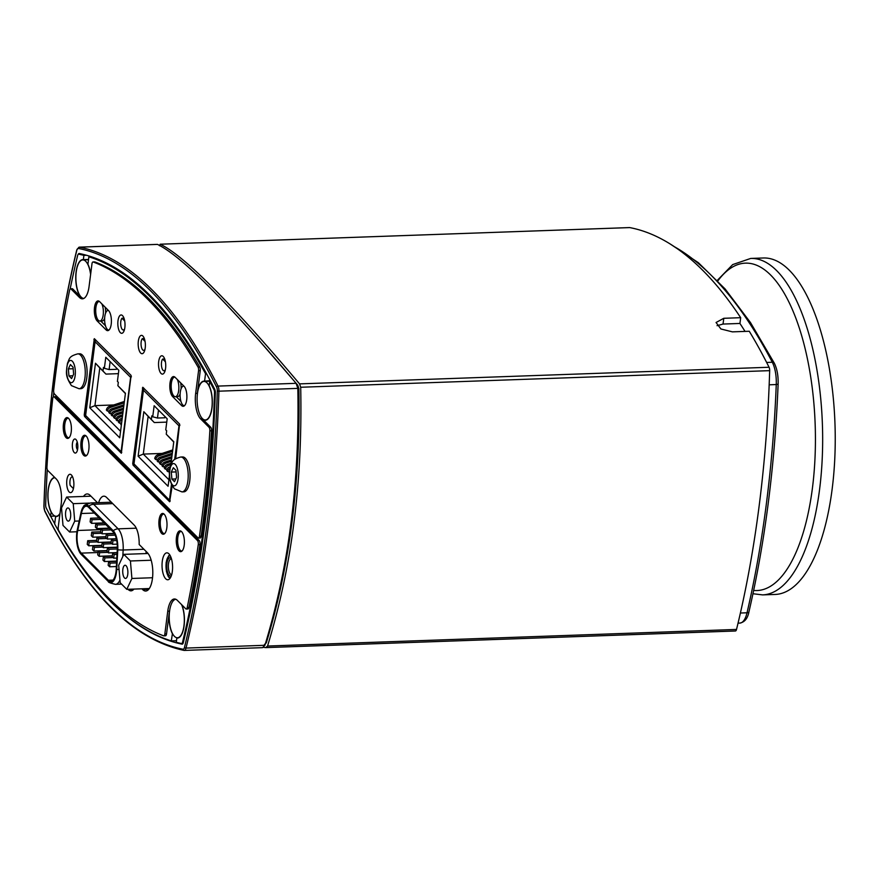 <?xml version="1.0" encoding="UTF-8"?>
<svg xmlns="http://www.w3.org/2000/svg" width="878" height="878" viewBox="0 0 878 878"><rect width="100%" height="100%" fill="white"/><g stroke="black" fill="none" stroke-linecap="round" stroke-linejoin="round"><path stroke-width="1.32" d="M752.973 593.737L762.609 594.889L775.175 594.45A168.335 65.773 -92 0 0 832.125 489.265A168.335 65.773 -92 0 0 763.267 257.989L750.69 258.439L732.68 264.596L717.304 280.378M183.03 649.226A610.89 238.695 88 0 1 44.701 510.579A1.229 0.856 153.3 0 0 44.734 511.095C86.351 592.979 132.743 639.414 183.93 650.389L184.358 650.422A5.509 2.151 -92 0 0 186.015 648.085A1.229 0.658 -166.2 0 1 184.479 647.415A4.28 1.679 88 0 1 183.03 649.226A1.229 1.119 -79 0 0 184.161 650.4A5.509 2.151 -92 0 0 184.358 650.422L262.533 647.657L264.915 645.286C277.031 605.37 285.745 564.499 291.035 522.662C296.446 480.946 298.707 436.179 297.829 388.383L296.095 383.324C227.665 302.339 181.472 256.036 157.491 244.402L157.305 244.402M182.339 644.145L182.064 644.156A605.996 236.786 88 0 1 101.618 591.97M54.688 523.738A605.996 236.786 88 0 1 50.65 516.231M182.064 644.156A3.677 1.438 -92 0 0 182.207 644.167A3.677 1.438 -92 0 0 183.315 642.586A605.996 236.786 88 0 0 215.329 392.696A3.677 1.438 -92 0 0 214.715 389.272A605.996 236.786 88 0 0 79.25 253.501A3.677 1.438 -92 0 0 79.108 253.49A3.677 1.438 -92 0 0 78.274 254.258M258.834 340.104L297.73 385.146L298.871 388.526C300.66 480.99 289.806 565.772 266.286 642.872L264.508 644.441M109.256 411.047L107.423 411.113L106.392 410.081A4.127 3.501 -44.9 0 1 109.563 406.327L124.38 401.444M111.66 413.45L109.827 413.516L108.795 412.484A4.127 3.501 -44.9 0 1 111.967 408.731L123.963 404.78M114.063 415.865L112.23 415.931L111.199 414.899A4.127 3.501 -44.9 0 1 114.359 411.134L123.535 408.127M116.467 418.268L114.634 418.334L113.602 417.302A4.127 3.501 -44.9 0 1 116.763 413.549L123.107 411.464M118.859 420.672L117.037 420.738L116.006 419.706A4.127 3.501 -44.9 0 1 119.167 415.952L122.679 414.8M121.263 423.086L119.43 423.152L118.409 422.12A4.127 3.501 -44.9 0 1 121.57 418.356L122.251 418.137M121.362 425.073L120.802 424.524A4.127 3.501 -44.9 0 1 121.702 422.395M120.56 431.296L94.945 405.625L113.712 404.956M105.953 374.094L95.472 363.24L89.765 407.765L94.945 405.625L99.785 367.904L105.953 374.094L118.398 373.655M85.627 415.47L121.768 452.389L85.627 415.47L95.076 341.729L130.624 377.353L121.175 451.094M95.592 339.852L95.076 341.729M131.437 376.794L130.624 377.353M89.765 407.765L119.726 437.804L125.433 393.278L117.882 385.705L118.321 382.303L117.4 381.392L118.826 370.329L105.788 357.258L104.361 368.321L109.113 369.572L110.134 361.626M103.011 370.812L103.45 367.399L104.361 368.321M109.487 410.652A1.986 1.69 -44.9 0 1 110.902 409.236M107.423 411.113A4.127 3.501 -44.9 0 1 110.595 407.359L124.204 402.881M111.89 413.066A1.986 1.69 -44.9 0 1 113.306 411.65M109.827 413.516A4.127 3.501 -44.9 0 1 112.988 409.763L123.776 406.218M114.294 415.47A1.986 1.69 -44.9 0 1 115.709 414.054M112.23 415.931A4.127 3.501 -44.9 0 1 115.391 412.166L123.348 409.554M116.697 417.873A1.986 1.69 -44.9 0 1 118.113 416.457M114.634 418.334A4.127 3.501 -44.9 0 1 117.795 414.581L122.92 412.89M119.09 420.288A1.986 1.69 -44.9 0 1 120.516 418.872M117.037 420.738A4.127 3.501 -44.9 0 1 120.198 416.984L122.492 416.227M119.43 423.152A4.127 3.501 -44.9 0 1 122.053 419.607M109.113 369.572L116.434 369.32L116.598 368.091M95.472 363.24L99.785 367.904M117.882 385.705L125.389 393.574M145.013 349.159A6.124 2.393 88 0 1 143.652 350.377A6.124 2.393 88 0 1 141.138 345.548A6.124 2.393 88 0 1 142.313 338.645L145.057 341.399M144.332 338.579L142.313 338.645M165.371 369.561A6.124 2.393 88 0 1 164.01 370.779A6.124 2.393 88 0 1 161.497 365.95A6.124 2.393 88 0 1 162.671 359.047L165.415 361.802M164.68 358.981L162.671 359.047M124.654 328.756A6.124 2.393 88 0 1 123.293 329.974A6.124 2.393 88 0 1 120.78 325.145A6.124 2.393 88 0 1 121.954 318.242L124.698 320.997M123.974 318.176L121.954 318.242M157.612 459.512L155.779 459.578L154.748 458.546A4.127 3.501 -44.9 0 1 157.919 454.793L172.736 449.909M160.016 461.916L158.183 461.982L157.151 460.95A4.127 3.501 -44.9 0 1 160.323 457.197L172.307 453.246M162.419 464.33L160.586 464.396L159.555 463.364A4.127 3.501 -44.9 0 1 162.715 459.6L171.89 456.593M164.823 466.734L162.99 466.8L161.958 465.768A4.127 3.501 -44.9 0 1 165.119 462.015L171.462 459.929M167.215 469.137L165.393 469.203L164.362 468.172A4.127 3.501 -44.9 0 1 167.522 464.418L171.034 463.266M169.531 471.552L167.786 471.618L166.765 470.586A4.127 3.501 -44.9 0 1 169.926 466.822L170.343 466.69M169.454 473.286L169.158 472.99A4.127 3.501 -44.9 0 1 169.52 471.749M168.916 479.75L143.301 454.091L162.068 453.421M154.308 422.559L143.827 411.705L138.12 456.231L143.301 454.091L148.141 416.37L154.308 422.559L166.754 422.12M133.983 463.924L170.255 500.987L133.983 463.924L143.432 390.194L178.98 425.819L174.678 459.392M143.948 388.317L143.432 390.194M179.935 425.204L178.98 425.819M170.771 465.307L173.789 441.744L166.238 434.171L166.677 430.769L165.755 429.858L167.182 418.795L154.144 405.724L152.717 416.787L157.469 418.038L158.49 410.092M138.12 456.231L168.082 486.269L169.487 475.272M151.367 419.267L151.806 415.865L152.717 416.787M157.842 459.117A1.986 1.69 -44.9 0 1 159.258 457.701M155.779 459.578A4.127 3.501 -44.9 0 1 158.94 455.825L172.56 451.347M160.246 461.521A1.986 1.69 -44.9 0 1 161.662 460.105M158.183 461.982A4.127 3.501 -44.9 0 1 161.343 458.228L172.132 454.683M162.649 463.935A1.986 1.69 -44.9 0 1 164.065 462.519M160.586 464.396A4.127 3.501 -44.9 0 1 163.747 460.632L171.704 458.02M165.053 466.339A1.986 1.69 -44.9 0 1 166.469 464.923M162.99 466.8A4.127 3.501 -44.9 0 1 166.151 463.046L171.276 461.356M167.446 468.742A1.986 1.69 -44.9 0 1 168.872 467.337M165.393 469.203A4.127 3.501 -44.9 0 1 168.554 465.45L170.848 464.692M167.786 471.618A4.127 3.501 -44.9 0 1 169.959 468.325M157.469 418.038L164.79 417.785L164.954 416.556M143.827 411.705L148.141 416.37M166.238 434.171L173.745 442.04M114.14 554.523L113.668 558.156L112.208 556.685L112.669 553.052L114.14 554.523L117.026 554.424M113.668 558.156L116.84 558.046M112.669 553.052L117.114 552.899M81.281 553.118L108.356 580.259A15.552 6.08 -92 0 0 110.76 581.39A15.552 6.08 -92 0 0 116.247 569.087L117.29 549.518A15.552 6.08 -92 0 0 113.097 531.881L88.612 507.341A15.552 6.08 -92 0 0 86.209 506.211A15.552 6.08 -92 0 0 81.358 513.509L77.725 530.477A15.552 6.08 -92 0 0 81.281 553.118L97.996 552.525M81.127 554.27L108.213 581.412A16.792 6.563 -92 0 0 108.378 581.576A16.792 6.563 -92 0 0 116.73 569.35L117.773 549.782A16.792 6.563 -92 0 0 113.24 530.729L88.755 506.189A16.792 6.563 -92 0 0 83.827 506.2A16.792 6.563 -92 0 0 80.93 512.851L77.286 529.818A16.792 6.563 -92 0 0 81.127 554.27M107.445 547.817L108.905 549.288L108.444 552.91L106.984 551.45L107.445 547.817L117.345 547.466M108.905 549.288L117.312 548.98M108.444 552.91L117.125 552.602M102.221 542.571L103.681 544.042L103.22 547.674L101.749 546.204L102.221 542.571L111.111 542.264M103.681 544.042L111.945 543.745M103.22 547.674L117.345 547.17M96.986 537.336L98.457 538.796L97.985 542.428L96.525 540.969L96.986 537.336L105.876 537.018M98.457 538.796L106.721 538.51M97.985 542.428L111.144 541.967M91.762 532.09L93.222 533.561L92.761 537.193L91.29 535.723L91.762 532.09L100.652 531.783M93.222 533.561L101.486 533.264M92.761 537.193L105.92 536.721M108.62 561.668L110.09 563.138L109.618 566.76L108.159 565.3L108.62 561.668L116.653 561.382M110.09 563.138L116.576 562.908M109.618 566.76L116.39 566.529M103.395 556.422L104.855 557.892L104.394 561.525L102.924 560.054L103.395 556.422L112.285 556.114M104.855 557.892L113.119 557.596M104.394 561.525L116.675 561.086M98.16 551.186L99.631 552.657L99.159 556.279L97.699 554.819L98.16 551.186L107.05 550.868M99.631 552.657L107.895 552.361M99.159 556.279L112.318 555.818M92.936 545.94L94.396 547.411L93.935 551.044L92.464 549.573L92.936 545.94L101.826 545.633M94.396 547.411L102.66 547.115M93.935 551.044L107.094 550.572M87.701 540.705L89.172 542.165L88.7 545.798L87.24 544.338L87.701 540.705L96.591 540.387M89.172 542.165L97.436 541.88M88.7 545.798L101.859 545.337M111.495 539.202L112.966 540.672L112.494 544.305L111.034 542.834L111.495 539.202L116.401 539.026M112.966 540.672L116.719 540.541M112.494 544.305L117.202 544.14M106.271 533.967L107.731 535.426L107.27 539.059L105.81 537.599L106.271 533.967L114.414 533.67M107.731 535.426L115.161 535.163M107.27 539.059L116.335 538.741M101.036 528.721L102.507 530.191L102.035 533.824L100.575 532.353L101.036 528.721L109.64 528.413M102.507 530.191L111.1 529.884M102.035 533.824L114.25 533.385M95.812 523.486L97.271 524.945L96.81 528.578L95.351 527.107L95.812 523.486L104.405 523.178M97.271 524.945L105.876 524.649M96.81 528.578L109.355 528.139M90.588 518.239L92.047 519.71L91.586 523.343L90.116 521.872L90.588 518.239L99.181 517.932M92.047 519.71L100.641 519.403M91.586 523.343L104.12 522.893M73.412 488.618L73.412 488.618A6.124 2.393 88 0 1 73.412 488.618L70.152 485.347A6.124 2.393 88 0 1 72.073 476.897A6.124 2.393 88 0 1 72.676 477.061M146.022 553.579L146.132 551.483M133.928 589.083A18.361 7.178 88 0 1 131.02 590.839A18.361 7.178 88 0 1 128.199 589.5L127.99 589.292M122.777 572.763A6.596 2.579 88 0 1 125.071 565.256A6.596 2.579 88 0 1 127.826 570.93A6.596 2.579 88 0 1 125.532 578.448A6.596 2.579 88 0 1 122.777 572.763M130.416 560.976L131.909 578.47L126.783 589.336L120.187 582.718L118.695 565.234L123.82 554.358L130.416 560.976L151.181 560.241M152.542 577.735L131.909 578.47M149.304 588.545L126.783 589.336M148.064 553.502L123.82 554.358M176.566 477.369L174.513 481.726L171.879 479.07L171.287 472.079L173.328 467.722L175.973 470.378L176.566 477.369M171.287 472.079L176.105 471.903M171.879 479.07L175.83 478.938M172.604 485.04A11.129 4.346 88 0 1 169.761 470.553A11.129 4.346 88 0 1 175.249 464.407A11.129 4.346 88 0 1 178.08 478.894A11.129 4.346 88 0 1 172.604 485.04M180.736 457.021L182.602 456.955A17.45 6.815 88 0 1 189.736 480.924A17.45 6.815 88 0 1 183.831 491.834L181.976 491.899L174.382 488.794C167.863 478.762 169.136 475.799 170.42 466.394C172.626 461.938 171.375 459.567 180.736 457.021A17.45 6.815 88 0 1 187.881 480.99A17.45 6.815 88 0 1 181.976 491.899M86 435.85A9.79 3.83 -92 0 0 85.726 435.839A9.79 3.83 -92 0 0 82.247 443.818A9.79 3.83 -92 0 0 84.903 454.705A9.79 3.83 -92 0 0 86.417 455.408A9.79 3.83 -92 0 0 86.692 455.375M163.999 514.025A9.79 3.83 -92 0 0 163.725 514.014A9.79 3.83 -92 0 0 160.257 522.004A9.79 3.83 -92 0 0 162.902 532.88A9.79 3.83 -92 0 0 164.416 533.594A9.79 3.83 -92 0 0 164.691 533.55M174.678 377.145L174.92 377.134A9.79 3.83 -92 0 0 174.678 377.145A9.79 3.83 -92 0 0 171.199 385.124A9.79 3.83 -92 0 0 173.855 396A9.79 3.83 -92 0 0 175.37 396.713A9.79 3.83 -92 0 0 178.728 390.249A9.79 3.83 -92 0 0 177.29 379.483M180.648 382.863A9.79 3.83 88 0 1 181.087 388.789M180.133 393.926A9.79 3.83 88 0 1 177.619 396.636L175.37 396.713M181.559 604.58A19.283 7.529 88 0 1 182.569 607.335A19.283 7.529 88 0 1 183.743 627.221A19.283 7.529 88 0 1 177.444 637.768A19.283 7.529 88 0 1 170.958 629.68A19.283 7.529 88 0 1 169.717 610.144A19.283 7.529 88 0 1 175.776 599.257M159.511 245.741L160.191 244.216C172 249.78 189.593 264.311 212.948 287.808C236.303 311.141 265.178 343.155 299.552 383.884L300.704 387.253C301.648 435.389 299.398 480.496 293.954 522.553C288.61 564.741 279.808 605.897 267.549 646.043L265.771 647.613L263.521 647.349M266.155 647.591L735.292 630.986A3.677 1.438 -92 0 0 735.413 630.997L265.771 647.613M735.413 630.997A3.677 1.438 -92 0 0 736.521 629.438A612.12 239.178 -92 0 0 769.677 370.648A3.677 1.438 -92 0 0 769.073 367.256A612.12 239.178 -92 0 0 749.263 331.258L732.373 331.862L720.904 328.976L716.064 322.5L723.779 318.297L740.681 317.693A612.12 239.178 -92 0 0 629.713 227.589A3.677 1.438 -92 0 0 629.592 227.578A3.677 1.438 -92 0 0 629.46 227.6M629.592 227.578L160.191 244.216L629.713 227.589M717.052 325.683L723.044 324.059L739.934 323.455A605.996 236.786 88 0 1 745.038 331.412M740.681 317.693L739.934 323.455M203.981 381.425A19.283 7.529 88 0 1 210.413 389.327A19.283 7.529 88 0 1 211.664 409.302A19.283 7.529 88 0 1 205.342 419.958A19.283 7.529 88 0 1 198.911 412.056A19.283 7.529 88 0 1 197.66 392.082A19.283 7.529 88 0 1 203.981 381.425L209.612 381.228A19.283 7.529 88 0 1 210.632 381.359M60.011 513.345A19.283 7.529 88 0 1 56.214 516.264A19.283 7.529 88 0 1 50.672 510.766A19.283 7.529 88 0 1 48.312 489.847A19.283 7.529 88 0 1 54.842 477.731A19.283 7.529 88 0 1 54.985 477.731L54.842 477.731M83.805 298.454A19.283 7.529 88 0 1 77.681 290.541A19.283 7.529 88 0 1 76.43 270.578A19.283 7.529 88 0 1 82.752 259.921L88.382 259.712A19.283 7.529 88 0 1 88.502 259.712M82.752 259.921A19.283 7.529 88 0 1 89.183 267.823A19.283 7.529 88 0 1 90.61 274.529M99.466 301.505A9.79 3.83 -92 0 0 99.192 301.483A9.79 3.83 -92 0 0 95.724 309.473A9.79 3.83 -92 0 0 98.38 320.349A9.79 3.83 -92 0 0 99.883 321.063A9.79 3.83 -92 0 0 103.242 314.598A9.79 3.83 -92 0 0 101.804 303.832M99.883 321.063L102.133 320.986A9.79 3.83 -92 0 0 104.647 318.275M105.601 313.139A9.79 3.83 -92 0 0 105.162 307.201M163.615 635.826A601.715 235.106 88 0 1 58.771 530.751A3.062 1.196 88 0 1 58.244 527.107L61.164 504.389A19.59 7.65 88 0 0 56.17 478.905L47.785 470.509A3.062 1.196 88 0 1 46.962 466.986A601.715 235.106 88 0 1 52.702 398.766A3.062 1.196 88 0 1 53.756 396.735A3.062 1.196 88 0 1 54.227 396.955L55.918 396.9L199.185 540.497A3.062 1.196 88 0 1 199.954 544.59A601.715 235.106 88 0 1 188.902 607.499A3.062 1.196 88 0 1 187.936 608.97L186.246 609.036A3.062 1.196 88 0 1 185.774 608.816L177.4 600.409A19.59 7.65 88 0 0 174.382 598.983A19.59 7.65 88 0 0 167.753 611.231L164.844 633.949A3.062 1.196 88 0 1 163.802 635.859A3.062 1.196 88 0 1 163.615 635.826M70.141 288.994A604.777 236.303 -92 0 1 77.648 255.454A3.062 1.196 88 0 1 78.57 254.148A3.062 1.196 88 0 1 78.68 254.159L81.764 254.049M53.81 392.543A604.777 236.303 -92 0 0 53.317 396.977M47.269 469.576A604.777 236.303 -92 0 0 45.667 505.048A3.062 1.196 88 0 0 46.183 507.901A604.777 236.303 -92 0 0 50.485 516.231L51.22 511.94M55.029 516.077L50.485 516.231M178.058 637.999L176.84 638.032L176.291 642.323A604.777 236.303 -92 0 0 181.505 643.53A3.062 1.196 88 0 0 181.614 643.541L182.986 643.497M176.5 640.71L171.309 640.896L172.45 633.444M56.829 516.483L55.61 516.527L54.655 523.979A604.777 236.303 -92 0 0 171.309 640.896M210.665 381.425L209.71 381.458A604.777 236.303 -92 0 1 214.012 389.788A3.062 1.196 88 0 1 214.517 392.642A604.777 236.303 -92 0 1 182.547 642.235A3.062 1.196 88 0 1 181.614 643.541M98.643 502.655A18.361 7.178 88 0 1 103.823 496.18A18.361 7.178 88 0 1 106.655 497.508L134.169 525.088A18.361 7.178 88 0 1 139.174 544.503L147.372 552.712A19.898 7.77 88 0 1 152.761 574.816A19.898 7.77 88 0 1 145.715 591.037A19.898 7.77 88 0 1 142.653 589.588L141.874 588.809M83.531 496.443A19.898 7.77 88 0 1 87.12 493.952A19.898 7.77 88 0 1 90.182 495.401L97.469 502.699M133.906 463.441L132.732 463.485L142.807 387.275L179.595 424.052L175.688 458.645M172.198 485.863L169.641 501.755L133.05 465.077L134.378 465.033M132.732 463.485L133.05 465.077M85.572 414.833L84.244 414.877L94.319 338.678L131.107 375.444L121.34 453.246L84.551 416.468L85.879 416.424M84.244 414.877L84.551 416.468M209.03 427.301L200.645 418.905L202.335 418.839L210.72 427.246L209.03 427.301A3.062 1.196 88 0 1 209.853 430.824A601.715 235.106 88 0 1 199.471 536.217A3.062 1.196 88 0 1 198.45 538.06A3.062 1.196 88 0 1 197.978 537.83L54.48 394.002A3.062 1.196 88 0 1 53.69 390.095A601.715 235.106 88 0 1 69.603 290.256A3.062 1.196 88 0 1 70.569 288.774A3.062 1.196 88 0 1 71.041 288.994L72.72 288.939L81.105 297.335A19.59 7.65 -92 0 1 75.793 275.582A19.59 7.65 -92 0 1 82.741 259.614A19.59 7.65 -92 0 1 83.355 259.647L83.904 255.366A604.777 236.303 -92 0 0 78.68 254.159M199.185 540.497L197.495 540.552A3.062 1.196 88 0 1 198.263 544.656A601.715 235.106 88 0 1 187.212 607.554A3.062 1.196 88 0 1 186.246 609.036M210.72 427.246A3.062 1.196 88 0 1 211.543 430.758A601.715 235.106 88 0 1 201.161 536.162A3.062 1.196 88 0 1 200.14 537.994L198.45 538.06M197.495 540.552L54.227 396.955M53.756 396.735L55.446 396.68A3.062 1.196 88 0 1 55.918 396.9M180.956 401.422L176.237 396.691M181.581 405.548L172.659 396.615A10.404 4.061 88 0 1 169.838 385.058A10.404 4.061 88 0 1 173.526 376.574A10.404 4.061 88 0 1 175.128 377.331L184.051 386.265A10.404 4.061 88 0 1 186.871 397.822A10.404 4.061 88 0 1 183.184 406.305A10.404 4.061 88 0 1 181.581 405.548L183.513 405.482M184.215 545.161A10.404 4.061 88 0 1 180.692 551.669A10.404 4.061 88 0 1 176.269 541.408A10.404 4.061 88 0 1 179.957 530.861A10.404 4.061 88 0 1 184.215 545.161M88.832 449.558A10.404 4.061 88 0 1 85.309 456.066A10.404 4.061 88 0 1 80.875 445.804A10.404 4.061 88 0 1 84.573 435.269A10.404 4.061 88 0 1 88.832 449.558M71.217 431.91A10.404 4.061 88 0 1 67.694 438.407A10.404 4.061 88 0 1 63.271 428.157A10.404 4.061 88 0 1 66.958 417.61A10.404 4.061 88 0 1 71.217 431.91M166.831 527.744A10.404 4.061 88 0 1 163.308 534.241A10.404 4.061 88 0 1 158.885 523.99A10.404 4.061 88 0 1 162.573 513.443A10.404 4.061 88 0 1 166.831 527.744M106.095 329.898L97.173 320.953A10.404 4.061 88 0 1 94.352 309.396A10.404 4.061 88 0 1 98.04 300.913A10.404 4.061 88 0 1 99.642 301.67L108.565 310.614A10.404 4.061 88 0 1 111.385 322.171A10.404 4.061 88 0 1 107.698 330.655A10.404 4.061 88 0 1 106.095 329.898L108.027 329.832M105.47 325.76L100.75 321.03M165.569 368.376A9.186 3.589 88 0 1 162.463 374.116A9.186 3.589 88 0 1 158.545 365.072A9.186 3.589 88 0 1 161.804 355.766A9.186 3.589 88 0 1 165.569 368.376M145.21 347.973A9.186 3.589 88 0 1 142.104 353.713A9.186 3.589 88 0 1 138.186 344.659A9.186 3.589 88 0 1 141.457 335.363A9.186 3.589 88 0 1 145.21 347.973M124.852 327.571A9.186 3.589 88 0 1 121.746 333.311A9.186 3.589 88 0 1 117.839 324.256A9.186 3.589 88 0 1 121.098 314.961A9.186 3.589 88 0 1 124.852 327.571M73.719 486.906A9.186 3.589 88 0 1 70.613 492.646A9.186 3.589 88 0 1 66.706 483.591A9.186 3.589 88 0 1 69.966 474.285A9.186 3.589 88 0 1 73.719 486.906M172.34 571.348A13.466 5.257 88 0 1 167.786 579.765A13.466 5.257 88 0 1 162.057 566.486A13.466 5.257 88 0 1 166.831 552.844A13.466 5.257 88 0 1 172.34 571.348M165.305 635.76A3.062 1.196 88 0 0 165.492 635.793A3.062 1.196 88 0 0 166.535 633.883L169.443 611.165A19.59 7.65 -92 0 0 172.264 633.455M176.84 638.032A19.59 7.65 -92 0 0 177.455 638.076A19.59 7.65 -92 0 0 184.062 626.014A19.59 7.65 -92 0 0 181.845 604.876M54.688 477.434A19.59 7.65 -92 0 0 48.103 490.572A19.59 7.65 -92 0 0 51.034 511.951M209.71 381.458L209.162 385.738A19.59 7.65 -92 0 1 212.07 407.293A19.59 7.65 -92 0 1 205.353 420.266A19.59 7.65 -92 0 1 202.335 418.839M70.569 288.774L72.248 288.719A3.062 1.196 88 0 1 72.72 288.939M55.61 516.527A19.59 7.65 -92 0 0 56.225 516.571A19.59 7.65 -92 0 0 59.956 513.817M208.986 380.997A19.59 7.65 -92 0 0 208.262 381.271M200.645 418.905A19.59 7.65 88 0 1 195.651 393.421L198.56 370.703L200.25 370.637L197.341 393.355A19.59 7.65 -92 0 1 203.97 381.118A19.59 7.65 -92 0 1 204.585 381.162L205.54 373.71A604.777 236.303 -92 0 0 88.887 256.793L87.932 264.234A19.59 7.65 -92 0 1 90.664 274.057M210.259 380.646L204.585 381.162M87.756 259.493A19.59 7.65 -92 0 0 87.032 259.767M94.506 261.94A3.062 1.196 88 0 1 94.692 261.896L93.002 261.951A3.062 1.196 88 0 0 91.97 263.861L89.062 286.579A19.59 7.65 88 0 1 82.433 298.816A19.59 7.65 88 0 1 79.415 297.401L71.041 288.994M88.535 259.471L83.355 259.647M94.692 261.896A3.062 1.196 88 0 1 94.89 261.929A601.715 235.106 88 0 1 199.734 367.004A3.062 1.196 88 0 1 200.25 370.637M83.904 255.366L86.527 255.268M91.202 256.705L88.887 256.793M205.54 373.71L206.506 373.677M89.413 256.124L89.326 256.771M93.002 261.951A3.062 1.196 88 0 1 93.2 261.984A601.715 235.106 88 0 1 198.044 367.059A3.062 1.196 88 0 1 198.56 370.703M77.813 353.856L79.668 353.79A17.45 6.815 88 0 1 86.801 377.759A17.45 6.815 88 0 1 80.897 388.669L79.042 388.734L71.447 385.629C64.928 375.597 66.201 372.634 67.485 363.218C69.702 358.773 68.44 356.391 77.813 353.856A17.45 6.815 88 0 1 84.947 377.825A17.45 6.815 88 0 1 79.042 388.734M77.714 448.669A7.035 2.755 -92 0 0 76.035 439.615A7.035 2.755 -92 0 0 72.336 446.123A7.035 2.755 -92 0 0 76.485 452.357A7.035 2.755 -92 0 0 77.714 448.669M77.538 449.712A3.984 1.558 88 0 1 76.353 445.98A3.984 1.558 88 0 1 77.275 442.172M108.115 310.428L108.378 310.417A9.79 3.83 -92 0 0 108.115 310.428A9.79 3.83 -92 0 0 104.636 318.418A9.79 3.83 -92 0 0 107.292 329.294A9.79 3.83 -92 0 0 108.806 330.007A9.79 3.83 -92 0 0 109.081 329.963M183.886 386.101A9.79 3.83 -92 0 0 183.601 386.079A9.79 3.83 -92 0 0 180.122 394.068A9.79 3.83 -92 0 0 182.778 404.945A9.79 3.83 -92 0 0 184.292 405.658A9.79 3.83 -92 0 0 184.567 405.625L184.292 405.658M181.384 531.453A9.79 3.83 -92 0 0 181.109 531.442A9.79 3.83 -92 0 0 177.641 539.421A9.79 3.83 -92 0 0 180.286 550.297A9.79 3.83 -92 0 0 181.801 551.011A9.79 3.83 -92 0 0 182.075 550.978M68.111 418.18L68.352 418.18A9.79 3.83 -92 0 0 68.111 418.18A9.79 3.83 -92 0 0 64.643 426.17A9.79 3.83 -92 0 0 67.299 437.046A9.79 3.83 -92 0 0 68.802 437.76A9.79 3.83 -92 0 0 69.077 437.727M75.146 375.729A11.129 4.346 88 0 1 69.669 381.875A11.129 4.346 88 0 1 66.838 367.388A11.129 4.346 88 0 1 72.314 361.242A11.129 4.346 88 0 1 75.146 375.729M73.631 374.204L71.59 378.561L68.945 375.905L68.352 368.914L70.394 364.557L73.039 367.213L73.631 374.204M68.945 375.905L72.896 375.773M68.352 368.914L73.17 368.738M73.236 503.665L74.718 521.159L69.603 532.024L62.996 525.406L61.515 507.912L66.629 497.047L73.236 503.665L89.358 503.094M70.646 513.619A6.596 2.579 88 0 1 68.352 521.126A6.596 2.579 88 0 1 65.587 515.452A6.596 2.579 88 0 1 67.88 507.945A6.596 2.579 88 0 1 70.646 513.619M90.961 496.18L66.629 497.047M76.935 531.761L69.603 532.024M79.185 520.994L74.718 521.159M717.82 280.916A163.791 63.995 88 0 1 790.88 306.213A163.791 63.995 88 0 1 812.413 488.201A163.791 63.995 88 0 1 753.664 590.444M762.609 594.889A168.335 65.773 -92 0 0 819.547 489.704A168.335 65.773 -92 0 0 750.69 258.439M44.701 510.579A4.28 1.679 88 0 1 43.999 506.617L44.734 511.095M264.915 645.286L186.015 648.085A612.12 239.178 -92 0 0 218.929 391.182L217.316 391.028A610.89 238.695 88 0 1 184.479 647.415M43.999 506.617A610.89 238.695 88 0 1 76.836 250.23A1.229 0.658 -166.2 0 1 76.781 249.901A1.229 0.658 -166.2 0 1 77.034 249.615M297.829 388.383L218.929 391.182A5.509 2.151 -92 0 0 218.018 386.09A1.229 0.856 153.3 0 0 216.614 387.066A4.28 1.679 88 0 1 217.316 391.028M76.836 250.23A4.28 1.679 88 0 1 78.285 248.43A1.229 1.119 -79 0 1 79.415 247.168A5.509 2.151 -92 0 0 79.218 247.146L76.781 249.901C57.904 327.538 46.951 413.077 43.9 506.54M296.095 383.324L218.018 386.09A612.12 239.178 -92 0 0 79.415 247.168L157.491 244.402M78.285 248.43A610.89 238.695 88 0 1 216.614 387.066M297.73 385.146L297.17 385.157M297.829 388.559L298.871 388.526M266.286 642.872L265.639 642.894M110.595 407.359L109.563 406.327M112.988 409.763L111.967 408.731M115.391 412.166L114.359 411.134M117.795 414.581L116.763 413.549M120.198 416.984L119.167 415.952M122.141 418.938L121.57 418.356M171.473 484.404L169.531 499.56M158.94 455.825L157.919 454.793M161.343 458.228L160.323 457.197M163.747 460.632L162.715 459.6M166.151 463.046L165.119 462.015M168.554 465.45L167.522 464.418M171.649 574.794A7.957 3.106 88 0 1 168.488 563.863A7.957 3.106 88 0 1 171.177 558.891L171.528 559.056M170.354 577.867A11.019 4.302 88 0 1 166.216 562.754A11.019 4.302 88 0 1 170.343 555.906M171.287 558.243A9.186 3.589 -92 0 0 166.908 563.446A9.186 3.589 -92 0 0 167.742 572.719A9.186 3.589 -92 0 0 171.298 575.88M108.356 580.259L113.064 580.095M121.581 584.122L115.512 584.342A18.657 7.287 -92 0 0 119.957 580.018M119.068 569.537A7.77 1.58 -177 0 1 116.73 569.35M122.799 556.52L123.15 550.001A7.77 1.58 -177 0 1 117.773 549.782M143.926 549.266L123.15 550.001A18.657 7.287 -92 0 0 118.113 528.841A7.77 6.596 135.1 0 0 113.24 530.729M136.255 528.194L118.113 528.841L93.628 504.301A7.77 6.596 135.1 0 0 88.755 506.189M112.757 503.621L93.628 504.301A18.657 7.287 -92 0 0 90.752 502.94C85.737 504.455 83.432 505.541 83.827 506.2M81.358 513.509L94.308 513.059M77.725 530.477L100.926 529.654M128.199 589.5L133.752 589.303M769.172 384.805L776.262 384.553A599.872 234.393 88 0 1 747.024 612.789L740.406 613.02M674.293 246.663A599.872 234.393 88 0 1 772.3 362.252A23.256 9.087 88 0 1 776.262 384.553L778.127 384.136C778.369 375.872 777.107 368.903 774.341 363.229A3.062 2.184 152.4 0 0 772.3 362.252L766.637 362.449M778.127 384.136C774.747 466.35 765.034 542.231 748.956 611.779A3.062 1.602 -166.9 0 1 747.024 612.789A23.256 9.087 88 0 1 739.902 623.084L738.047 623.15M736.521 629.438L267.549 646.043M300.704 387.253L769.677 370.648M769.073 367.256L299.552 383.884M723.779 318.297L723.044 324.059M181.735 643.53L182.997 643.486M182.547 642.235L183.414 642.202M214.517 392.642L215.329 392.609M214.012 389.788L214.923 389.755M142.653 589.588L148.667 589.368M142.401 388.043L143.63 387.999M93.902 339.435L95.142 339.391M198.263 544.656L199.954 544.59M201.161 536.162L199.471 536.217M172.659 396.615L174.59 396.538M97.173 320.953L99.104 320.887M188.902 607.499L187.212 607.554M166.535 633.883L164.844 633.949M169.443 611.165L167.753 611.231M209.853 430.824L211.543 430.758M195.651 393.421L197.341 393.355M79.415 297.401L81.105 297.335M199.734 367.004L198.044 367.059M93.2 261.984L94.89 261.929M157.403 244.38L79.218 247.146M95.043 340.894L85.44 415.81M144.727 350.333L143.652 350.377M165.086 370.736L164.01 370.779M124.38 329.93L123.293 329.974M143.399 389.349L133.796 464.275M169.937 578.459L168.269 576.594L166.425 571.38L166.129 562.557L168.587 555.862L169.783 554.929M108.378 581.576C108.027 582.257 110.408 583.179 115.512 584.342M111.352 502.216L90.752 502.94M177.444 637.768L178.794 637.724M670.781 244.38L698.394 262.72L725.063 288.906L750.481 322.566L774.341 363.229M748.956 611.779C747.738 618.331 744.72 622.107 739.902 623.084M205.342 419.958L206.692 419.914M56.214 516.264L57.553 516.22M78.57 254.148L81.72 254.038M165.492 635.793L163.802 635.859"/></g></svg>
